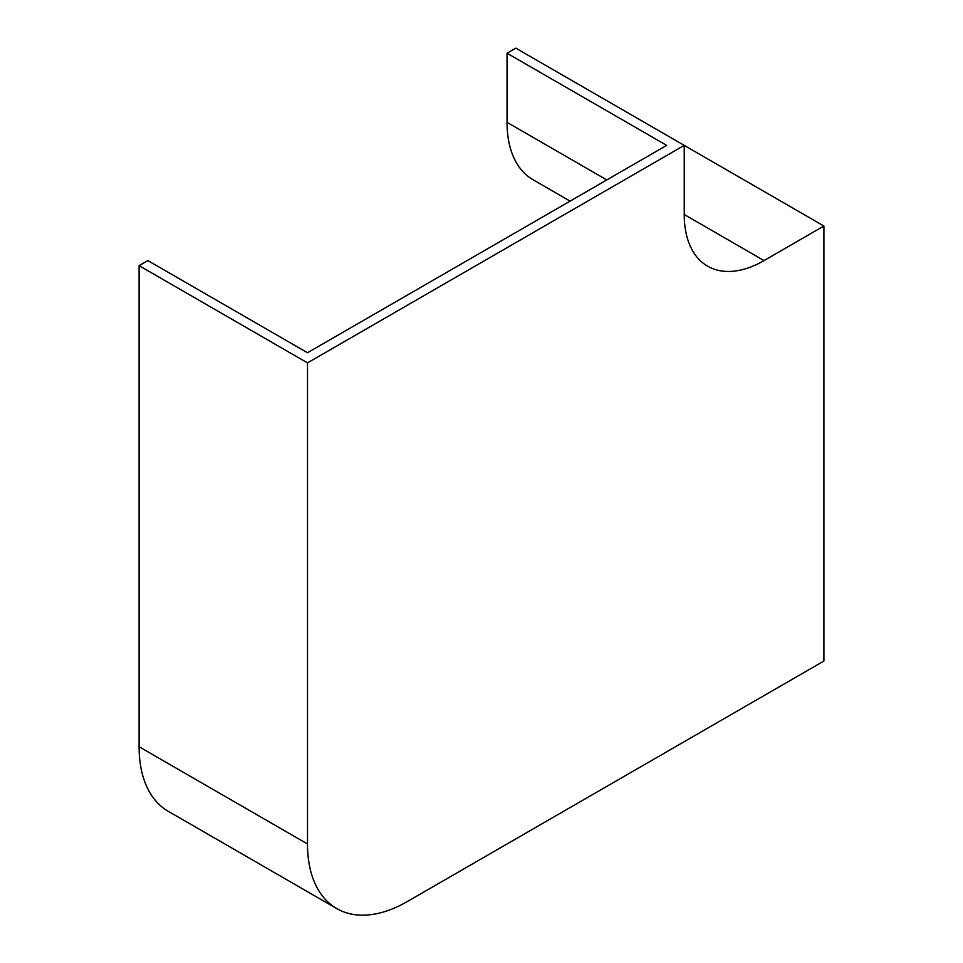 <?xml version="1.0" encoding="UTF-8"?>
<svg xmlns="http://www.w3.org/2000/svg" width="963" height="963" viewBox="0 0 963 963"><rect width="100%" height="100%" fill="white"/><g stroke="black" fill="none" stroke-linecap="round" stroke-linejoin="round"><path stroke-width="1.44" d="M823.907 226.028L764.044 260.588A112.876 65.171 -60 0 1 707.612 266.173A112.876 65.171 -60 0 1 684.236 214.508L684.236 145.377L515.819 48.15L507.044 53.218L666.673 145.377L307.498 352.747L147.869 260.588L139.093 265.656L139.093 746.746A141.092 81.458 120 0 0 168.32 811.34L336.725 908.566A141.092 81.458 120 0 0 407.277 901.573L823.907 661.039L823.907 226.028L684.236 145.389M684.236 145.377L307.498 362.882L139.093 265.656M307.498 362.882L307.498 843.973A141.092 81.458 120 0 0 336.725 908.566M570.108 201.135L532.984 179.696A125.286 72.333 -60 0 1 507.044 122.337L507.044 53.218M764.044 260.588L684.236 214.508M307.498 843.973L139.093 746.746M606.81 179.937L507.044 122.337"/></g></svg>
